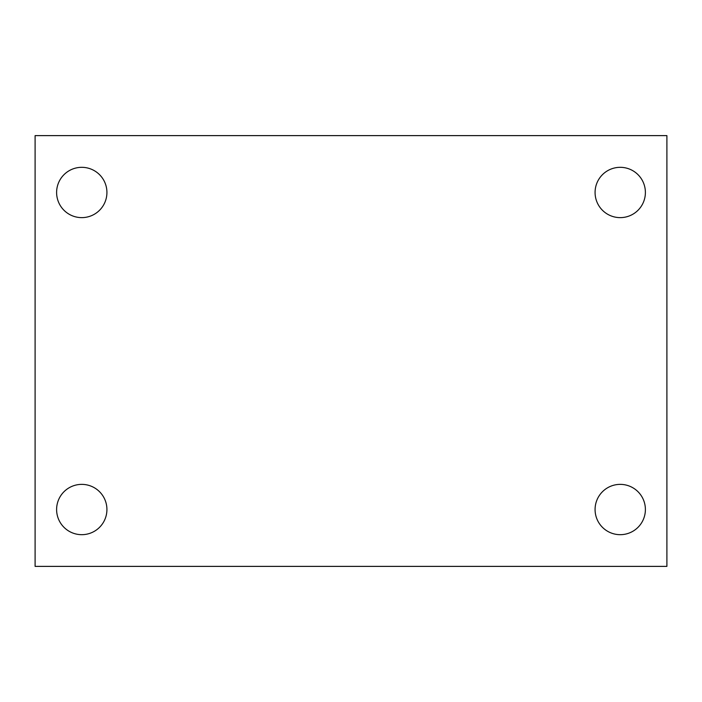 <?xml version="1.0" encoding="UTF-8"?>
<svg xmlns="http://www.w3.org/2000/svg" width="702" height="702" viewBox="0 0 702 702"><rect width="100%" height="100%" fill="white"/><g stroke="black" fill="none" stroke-linecap="round" stroke-linejoin="round"><path stroke-width="1.05" d="M35.1 135.618L666.9 135.618L666.9 566.382L35.1 566.382L35.1 135.618M81.765 484.371A25.158 25.158 0 0 1 106.923 509.52A25.158 25.158 0 0 1 81.765 534.678A25.158 25.158 0 0 1 56.608 509.52A25.158 25.158 0 0 1 81.765 484.371M620.235 484.371A25.158 25.158 0 0 1 645.392 509.52A25.158 25.158 0 0 1 620.235 534.678A25.158 25.158 0 0 1 595.077 509.52A25.158 25.158 0 0 1 620.235 484.371M620.235 167.322A25.158 25.158 0 0 1 645.392 192.48A25.158 25.158 0 0 1 620.235 217.629A25.158 25.158 0 0 1 595.077 192.48A25.158 25.158 0 0 1 620.235 167.322M81.765 167.322A25.158 25.158 0 0 1 106.923 192.48A25.158 25.158 0 0 1 81.765 217.629A25.158 25.158 0 0 1 56.608 192.48A25.158 25.158 0 0 1 81.765 167.322"/></g></svg>
